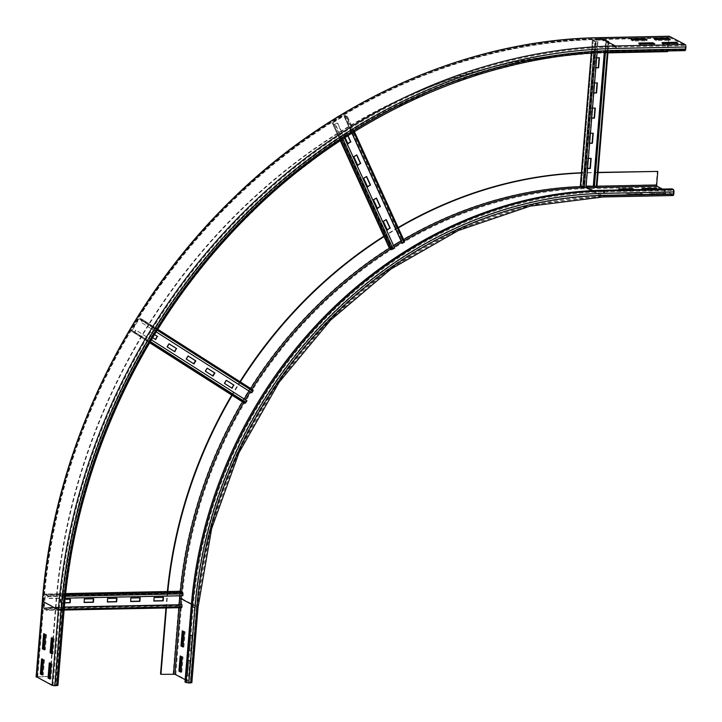 <?xml version="1.0" encoding="UTF-8"?>
<svg xmlns="http://www.w3.org/2000/svg" width="722" height="722" viewBox="0 0 722 722"><rect width="100%" height="100%" fill="white"/><g stroke="black" fill="none" stroke-linecap="round" stroke-linejoin="round"><path stroke-width="0.54" stroke-dasharray="3.61 2.71" d="M642.427 193.731L628.474 194.019L626.488 192.982L640.441 192.702L642.427 193.731L642.336 194.741L640.36 193.704L626.407 193.992L628.384 195.021L642.336 194.741M628.384 195.021L628.474 194.019M626.407 193.992L626.488 192.982M640.36 193.704L640.441 192.702M665.675 193.261L651.722 193.541L649.746 192.512L663.698 192.223L665.675 193.261L665.594 194.263L663.617 193.234L649.665 193.514L651.641 194.552L665.594 194.263M651.641 194.552L651.722 193.541M649.665 193.514L649.746 192.512M663.617 193.234L663.698 192.223M634.638 190.725L632.662 189.696L618.709 189.976L620.685 191.014L634.638 190.725L634.719 189.724L620.622 189.931M620.685 191.014L620.767 190.003M618.709 189.976L618.79 188.974M657.895 190.256L655.91 189.209L641.957 189.507L643.943 190.536L657.895 190.256L657.977 189.245L643.871 189.453M643.943 190.536L644.024 189.534M641.957 189.507L642.038 188.496M190.68 651.018L188.704 649.99L189.94 634.891L191.926 635.92L190.68 651.018L191.61 651L192.855 635.901L190.87 634.873L189.633 649.971L191.61 651M189.633 649.971L188.704 649.99M190.87 634.873L189.94 634.891M192.855 635.901L191.926 635.92M188.613 676.18L186.637 675.142L187.873 660.052L189.859 661.081L188.613 676.18L189.543 676.162L190.788 661.063L188.803 660.034L187.567 675.124L189.543 676.162M187.567 675.124L186.637 675.142M188.803 660.034L187.873 660.052M190.788 661.063L189.859 661.081M183.018 646.524L183.911 646.984L182.982 647.002M183.911 646.984L185.148 631.894L183.171 630.857L183.135 631.344M183.171 630.857L182.242 630.875M185.148 631.894L184.218 631.912M662.48 189.074L672.958 194.507L673.545 191.691L673.193 190.455L672.092 189.886L672.173 188.875M581.49 173.018A428.922 376.126 -62.5 0 1 588.015 172.829L598.087 172.621M581.409 172.775A428.922 376.126 -62.5 0 1 587.573 172.603L598.105 172.387M672.778 195.491L656.93 187.233A2.067 0.893 88.8 0 1 656.217 184.76L657.336 171.177M602.328 191.303L603.43 191.881L603.782 193.117A417.054 365.711 -62.5 0 0 194.588 607.337L192.115 606.552A418.083 366.623 -62.5 0 1 602.328 191.303L672.092 189.886M180.951 671.686L181.845 672.146L180.915 672.164M181.845 672.146L183.081 657.047L181.105 656.018L181.06 656.506M181.105 656.018L180.175 656.036M183.081 657.047L182.152 657.065M165.952 607.978L166.728 598.61A428.922 376.126 -62.5 0 1 167.369 591.517M231.762 395.051A428.922 376.126 -62.5 0 1 239.939 381.64M383.887 236.202A428.922 376.126 -62.5 0 1 398.138 227.529M166.412 607.969L167.17 598.845A428.922 376.126 -62.5 0 1 167.829 591.535M232.177 395.322A428.922 376.126 -62.5 0 1 240.363 381.902M384.104 236.572A428.922 376.126 -62.5 0 1 398.309 227.917M192.115 606.552L185.906 682.028L188.379 682.813L190.834 682.633L185.175 679.637M184.976 682.046L185.906 682.028M160.519 674.086L175.816 674.258L191.664 682.507L197.864 607.031A412.921 362.092 -62.5 0 1 603.014 196.907L603.43 196.898M640.676 44.006L638.735 44.042L640.712 45.071L654.664 44.791L654.755 43.78M640.712 45.071L640.802 44.069M638.735 44.042L638.817 43.04M654.664 44.791L652.814 43.825M663.924 43.528L661.993 43.573L663.969 44.602L677.922 44.313L678.003 43.311M663.969 44.602L664.05 43.591M661.993 43.573L662.074 42.562M677.922 44.313L676.063 43.347M632.977 39.99L631.037 40.035L633.013 41.064L646.966 40.775L647.047 39.773M633.013 41.064L633.095 40.053M631.037 40.035L631.118 39.024M646.966 40.775L645.107 39.809M656.226 39.52L654.285 39.557L656.271 40.585L670.224 40.306L670.305 39.295M656.271 40.585L656.352 39.584M654.285 39.557L654.367 38.555M670.224 40.306L668.364 39.34M52.128 653.356L53.022 653.825L54.267 638.726L52.282 637.697L52.246 638.176M52.282 637.697L51.352 637.716M54.267 638.726L53.329 638.744M53.022 653.825L52.092 653.843M50.062 678.518L50.955 678.978L52.192 663.888L50.215 662.85L50.179 663.337M50.215 662.85L49.286 662.868M52.192 663.888L51.262 663.906M50.955 678.978L50.026 678.996M44.43 649.349L45.324 649.809L46.56 634.71L44.583 633.681L44.538 634.169M44.583 633.681L43.654 633.699M46.56 634.71L45.63 634.737M45.324 649.809L44.394 649.827M64.123 609.964L62.823 609.188A561.581 492.449 -62.5 0 1 613.826 51.424L683.59 49.998L683.671 48.997L684.871 49.592L685.295 48.789L685.106 45.54L669.258 37.291L668.292 43.437M684.691 50.576L683.59 49.998M36.326 676.722L49.836 676.343L56.036 600.866A551.77 483.848 -62.5 0 1 597.419 52.841L667.182 51.424L668.292 37.833A2.067 0.893 88.8 0 1 668.933 36.29M591.336 53.247A551.77 483.848 -62.5 0 1 597.861 53.076L607.933 52.868M668.292 43.51L667.679 50.973M49.087 676.595L37.129 676.974L53.067 685.331L56.298 685.503L62.507 610.027L63.094 609.882L61.893 609.206A562.609 493.352 -62.5 0 1 613.908 50.414L683.671 48.997M42.363 674.501L43.248 674.971L44.493 659.872L42.517 658.843L42.472 659.321M42.517 658.843L41.587 658.861M44.493 659.872L43.564 659.89M43.248 674.971L42.318 674.989M49.836 676.343L50.278 676.577L56.478 601.101A551.77 483.848 -62.5 0 1 588.078 53.374M56.298 685.503L56.894 685.358L55.693 684.682L57.724 685.232L63.924 609.756A561.581 492.449 -62.5 0 1 614.927 51.993L615.343 51.984M62.823 609.188L56.623 684.664M61.893 609.206L55.693 684.682M139.86 597.816L130.899 598.006M130.574 597.834L130.628 601.345M116.603 598.294L107.65 598.475M107.316 598.303L107.37 601.814M93.355 598.764L84.393 598.953M84.068 598.773L84.122 602.292M163.109 597.347L154.156 597.527M153.822 597.356L153.876 600.875M70.097 599.242L65.088 599.341M60.81 599.251L60.522 602.771L64.763 602.689M60.522 602.771L61.144 599.422M64.754 602.861L60.847 602.942M179.092 604.756L179.137 605.623L181.583 606.886L181.782 604.693M65.215 598.15L47.995 598.502L47.869 595.289L45.342 593.998L43.852 607.888L44.204 609.124L46.731 610.406L47.246 607.554L46.713 609.63L44.177 608.059L45.36 594.775L47.805 596.038L47.67 598.267L182.54 595.515L182.675 593.294L180.229 592.022L179.832 595.812M64.366 607.085L46.912 607.446M64.357 607.202L47.246 607.554M180.112 591.282L178.722 605.135L179.074 606.372L181.502 607.635L181.556 606.877L46.686 609.63L46.632 610.379L64.123 610.027L46.731 610.406M206.943 367.985L205.066 371.063L212.719 375.909M187.837 355.811L185.96 358.897L193.613 363.735M168.731 343.645L166.854 346.722L174.516 351.569M226.04 380.151L224.163 383.238L231.825 388.075M154.544 334.602L149.625 331.47L154.562 334.575M149.625 331.47L147.748 334.557L155.41 339.394M147.748 334.557L149.959 331.642M152.694 337.661L148.082 334.728M244.18 398.968L242.935 401.252L245.354 402.515L246.572 400.611L135.772 330.026L134.554 331.93L132.135 330.676L139.138 318.943L141.801 320.045L140.664 321.994L251.473 392.569L252.601 390.62L250.182 389.366L249.009 391.044M156.196 331.912L140.961 322.22L142.063 320.559A1.029 0.496 -57.5 0 0 142.225 319.386A1.029 0.496 -57.5 0 0 142.207 319.377L139.779 318.122A1.029 0.496 -57.5 0 0 138.805 318.772L131.828 330.225A1.029 0.496 -57.5 0 0 131.711 331.326A1.029 0.496 -57.5 0 0 131.729 331.335L134.157 332.598A1.029 0.496 -57.5 0 0 135.167 331.867L135.772 330.026M151.376 339.854L136.133 330.144M252.61 390.629L141.801 320.045L252.601 390.62L253.007 389.961L250.588 388.698A1.029 0.496 -57.5 0 0 249.604 389.357L242.628 400.809A1.029 0.496 -57.5 0 0 242.502 401.892A414.988 363.906 -62.5 0 1 244.217 398.995M242.538 401.919L242.935 401.252L132.135 330.676L131.729 331.335L149.662 342.751L131.711 331.326M376.144 197.882L373.175 199.705L377.308 208.207M366.307 176.33L363.346 178.154L367.471 186.655M356.469 154.779L353.509 156.602L357.643 165.103M385.981 219.434L383.012 221.257L387.145 229.758M347.796 135.781L346.632 133.227L347.995 135.655M346.632 133.227L343.672 135.05L347.805 143.552M343.672 135.05L346.966 133.399M345.062 137.541L344.006 135.222M393.562 245.498L390.015 247.763L392.461 249.045L394.356 247.935L337.309 122.939L335.414 124.049L332.968 122.767L344.105 115.845L346.849 117.036L345.035 118.191L351.885 133.2M352.029 133.11L345.315 118.399L347.481 116.648L345.062 115.385L343.771 115.673L332.761 122.433L332.355 123.182L334.782 124.437L337.309 122.939M344.466 137.92L337.688 123.074M402.082 243.197L404.528 241.644L402.109 240.381L400.818 240.679L389.302 247.962M354.34 131.675L347.481 116.648L346.849 117.036L403.896 242.032L401.035 240.913M597.031 82.904L593.791 82.795L593.294 93.03L594.125 82.967L594.594 82.958M592.961 92.858L593.782 92.84M593.764 93.021L593.294 93.03M594.964 108.065L591.724 107.948L591.228 118.182L592.049 108.119L592.527 108.11M590.894 118.011L591.715 118.002M591.697 118.173L591.228 118.182M592.897 133.227L589.657 133.11L589.161 143.344L589.982 133.281L590.461 133.272M588.827 143.173L589.639 143.155M589.63 143.335L589.161 143.344M599.098 57.742L595.858 57.634L595.361 67.868L596.192 57.805L596.661 57.796M595.036 67.697L595.849 67.678M595.831 67.859L595.361 67.868M590.831 158.38L587.582 158.271L587.085 168.506L587.916 158.443L588.385 158.434M586.76 168.334L587.573 168.316M587.564 168.497L587.085 168.506M586.111 186.105L581.075 186.24L583.52 187.53L585.596 187.512L597.59 41.587L595.515 41.605L593.096 40.342L605.307 40.035L608.077 41.353L606.083 41.416L605.18 52.354M597.59 41.587L594.82 41.623L592.401 40.36L592.888 40.116L604.982 39.863L608.872 41.443L606.083 41.416M594.08 187.332L596.101 187.296L594.17 186.276L596.968 186.213M606.354 41.587L605.469 52.345M580.416 186.095L592.988 185.789L596.778 187.26L596.074 187.269L608.077 41.353L608.772 41.334L607.879 52.246M591.345 53.13L592.401 40.36L593.096 40.342L581.102 186.267L580.407 186.285M584.269 187.72A413.959 362.995 -62.5 0 1 585.984 187.675L585.596 187.512M597.978 41.759L597.076 52.76M191.393 604.161L196.935 607.049L196.447 607.301A414.988 363.906 -62.5 0 1 603.619 195.13L603.204 195.933L672.859 194.48M603.619 195.13L673.382 193.704M190.734 682.525L196.935 607.049A413.959 362.995 -62.5 0 1 603.096 195.906L592.952 190.617M594.35 187.503L596.733 187.458M173.081 673.834L179.282 598.357A414.988 363.906 -62.5 0 1 586.454 186.186L656.217 184.76M586.454 186.186A2.067 0.893 -91.2 0 0 587.176 188.659L656.93 187.233M179.282 598.357L182.025 598.782A412.921 362.092 -62.5 0 1 587.176 188.659L603.014 196.907M187.007 682.606L193.216 607.13A418.083 366.623 -62.5 0 1 603.43 191.881L673.193 190.455M603.782 193.117L673.545 191.691M175.816 674.258L182.025 598.782L197.864 607.031M181.348 595.785A413.959 362.995 -62.5 0 1 181.7 592.004M243.738 402.542A413.959 362.995 -62.5 0 1 245.399 399.744M250.227 391.82A413.959 362.995 -62.5 0 1 251.861 389.23M390.846 248.928A413.959 362.995 -62.5 0 1 394.176 246.843M401.667 242.285A413.959 362.995 -62.5 0 1 404.194 240.796M179.958 595.812A414.988 363.906 -62.5 0 1 180.383 591.309M249.054 391.071A414.988 363.906 -62.5 0 1 250.678 388.481M389.447 248.197A414.988 363.906 -62.5 0 1 393.598 245.588M401.098 241.04A414.988 363.906 -62.5 0 1 403.625 239.551M580.984 186.583A414.988 363.906 -62.5 0 1 586.083 186.429M194.588 607.337L188.379 682.813M196.447 607.301L190.238 682.777M180.608 604.72L180.365 607.68M179.218 604.747L178.975 607.716M613.826 51.424L614.927 51.993M599.17 37.706A2.067 0.893 -91.2 0 0 598.538 39.259L668.292 37.833M37.715 676.83L43.925 601.354A565.705 496.068 -62.5 0 1 598.98 39.484L668.734 38.067M598.98 39.484L599.395 38.681L669.258 37.291M43.925 601.354L43.437 601.597A566.743 496.971 -62.5 0 1 599.504 38.708L615.343 46.957L685.106 45.54M37.228 677.074L43.437 601.597L59.276 609.855A566.743 496.971 -62.5 0 1 615.343 46.957L615.704 48.194L685.458 46.777M62.507 610.027A563.638 494.254 -62.5 0 1 615.532 50.206L685.295 48.789M615.532 50.206L615.117 51.009L684.772 49.565M56.794 685.259L62.994 609.774A562.609 493.352 -62.5 0 1 615.009 50.991L613.908 50.414M53.067 685.331L59.276 609.855L60.648 610.063A565.705 496.068 -62.5 0 1 615.704 48.194M42.535 601.236L43.482 601.119A565.705 496.068 -62.5 0 1 598.538 39.259M54.439 685.539L60.648 610.063M43.482 601.119L37.273 676.604M182.025 606.778L64.186 609.178M179.137 605.623L44.268 608.366L44.204 609.124L179.074 606.372L179.137 605.623M43.852 607.888L179.047 605.307L43.852 607.888M180.121 592.23L44.926 594.802L180.121 592.23M180.32 591.282L180.256 592.031L45.387 594.784L45.45 594.025L65.693 593.61M182.738 592.536L182.675 593.294L47.805 596.038L47.869 595.289L65.549 594.928M48.221 596.598L65.413 596.255M182.765 593.619L47.896 596.372M245.976 402.452L150.366 341.551M244.957 403.174L245.354 402.515L134.554 331.93L134.157 332.598L149.779 342.553M131.828 330.225L242.962 400.981L131.828 330.225M249.938 389.528L138.805 318.772L249.938 389.528M139.779 318.122L250.588 388.698L250.182 389.366L139.382 318.781L139.779 318.122M141.801 320.045L142.207 319.377L157.802 329.313L142.225 319.386M142.063 320.559L157.234 330.225M252.565 390.918L141.765 320.333M393.174 249.108L342.905 138.94M391.82 249.442L392.461 249.045L335.414 124.049L334.782 124.437L341.741 139.698M389.402 248.178L390.042 247.79L332.995 122.794L332.355 123.182L340.324 140.628M332.761 122.433L390.142 247.601L332.761 122.433M401.152 240.85L343.771 115.673L401.152 240.85M345.062 115.385L402.109 240.381L401.468 240.778L344.43 115.773L345.062 115.385M347.002 117.433L353.69 132.072M403.769 242.231L346.731 117.235M607.328 52.273L596.21 187.512M593.655 186.014L594.35 185.996L606.354 40.08L605.65 40.089L604.648 52.372M593.313 185.96L604.296 52.39M593.222 40.288L581.219 186.204L593.222 40.288M593.89 52.959L594.82 41.623L595.515 41.605L583.52 187.53L582.825 187.54M595.352 52.868L596.264 41.831M595.876 41.659L583.881 187.585M190.834 682.633L197.034 607.157L210.68 528.269L238.134 452.116L278.34 381.622L329.764 319.512L390.412 268.16L457.965 229.551L529.813 205.165L603.204 195.933L672.958 194.507M37.129 676.974L43.338 601.498C56.09 435.204 143.028 269.441 272.528 164.508C368.103 85.81 485.292 40.694 599.395 38.681L669.159 37.264M56.894 685.358L63.094 609.882L74.926 530.526L97.172 452.568L129.337 377.714L170.735 307.545L220.526 243.504L277.663 186.917L340.955 138.976L409.013 100.737L470.753 76.054L542.664 58.04L615.117 51.009L684.871 49.592M181.583 606.886L46.713 609.63M65.693 593.583L45.342 593.998M180.229 592.022L45.36 594.775M242.935 401.252L132.126 330.667M340.279 140.655L332.264 123.092M390.015 247.763L332.968 122.767M354.376 131.648L347.571 116.738M403.914 242.06L346.867 117.063M608.872 41.443L607.978 52.246M608.095 41.38L596.101 187.296M592.302 40.261L591.246 53.139M593.069 40.324L581.075 186.24"/><path stroke-width="1.08" d="M620.622 189.931L618.79 188.974L632.743 188.686L634.575 189.642M632.662 189.678L632.743 188.686M643.871 189.453L642.038 188.496L655.991 188.216L657.823 189.173M655.91 189.209L655.991 188.216M182.982 647.002L180.996 645.973L182.242 630.875L184.218 631.912L182.982 647.002M183.135 631.344L181.926 645.955L183.018 646.524M181.926 645.955L180.996 645.973M598.087 172.621L657.778 171.412L656.659 184.994L657.011 186.231L662.48 189.074M598.105 172.387L657.778 171.412M191.664 682.507L188.821 683.039L195.021 607.563L191.186 606.57A419.121 367.525 -62.5 0 1 602.41 190.301L672.173 188.875L673.274 189.453A2.067 0.893 88.8 0 1 673.987 191.917L673.825 193.929A2.067 0.893 88.8 0 1 672.985 195.536A2.067 0.893 88.8 0 1 672.778 195.491L603.43 196.898M180.915 672.164L178.93 671.135L180.175 656.036L182.152 657.065L180.915 672.164M181.06 656.506L179.859 671.117L180.951 671.686M179.859 671.117L178.93 671.135M167.369 591.517A428.922 376.126 -62.5 0 1 231.762 395.051M239.939 381.64A428.922 376.126 -62.5 0 1 383.887 236.202M398.138 227.529A428.922 376.126 -62.5 0 1 581.409 172.775M167.829 591.535A428.922 376.126 -62.5 0 1 232.177 395.322M240.363 381.902A428.922 376.126 -62.5 0 1 384.104 236.572M398.309 227.917A428.922 376.126 -62.5 0 1 581.49 173.018M188.821 683.039L184.976 682.046L191.186 606.57M185.175 679.637L174.886 674.276L160.961 674.321L166.412 607.969M165.952 607.978L160.519 674.086L160.961 674.321M654.755 43.78L640.802 44.069L638.817 43.04L652.769 42.751L654.755 43.78M652.814 43.825L640.676 44.006M652.688 43.762L652.769 42.751M678.003 43.311L664.05 43.591L662.074 42.562L676.027 42.282L678.003 43.311M676.063 43.347L663.924 43.528M675.945 43.284L676.027 42.282M647.047 39.773L633.095 40.053L631.118 39.024L645.071 38.744L647.047 39.773M645.107 39.809L632.977 39.99M644.99 39.746L645.071 38.744M670.305 39.295L656.352 39.584L654.367 38.555L668.319 38.266L670.305 39.295M668.364 39.34L656.226 39.52M668.238 39.277L668.319 38.266M50.116 652.805L51.352 637.716L53.329 638.744L52.092 653.843L50.116 652.805L52.128 653.356M52.246 638.176L51.045 652.787M48.04 677.967L49.286 662.868L51.262 663.906L50.026 678.996L48.04 677.967L50.062 678.518M50.179 663.337L48.97 677.949M42.408 648.798L43.654 633.699L45.63 634.737L44.394 649.827L42.408 648.798L44.43 649.349M44.538 634.169L43.338 648.78M668.933 36.29A2.067 0.893 88.8 0 1 669.132 36.226A2.067 0.893 88.8 0 1 669.339 36.281L685.187 44.538A2.067 0.893 88.8 0 1 685.9 47.002L685.738 49.015A2.067 0.893 88.8 0 1 684.898 50.621A2.067 0.893 88.8 0 1 684.691 50.576L615.343 51.984M607.933 52.868L667.615 51.65L667.679 50.973M40.342 673.96L41.587 658.861L43.564 659.89L42.318 674.989L40.342 673.96L42.363 674.501M42.472 659.321L41.271 673.933M588.078 53.374A551.77 483.848 -62.5 0 1 591.336 53.247M57.724 685.232L54.881 685.774L52.137 685.349L36.326 676.722M50.224 676.577L49.087 676.595M130.899 598.006L140.203 597.816L139.915 601.336L130.61 601.525L130.899 598.006M130.628 601.345L139.581 601.164L139.86 597.816M107.65 598.475L116.946 598.285L116.657 601.805L107.361 601.995L107.65 598.475M107.37 601.814L116.332 601.634L116.603 598.294M84.393 598.953L93.698 598.764L93.409 602.283L84.104 602.473L84.393 598.953M84.122 602.292L93.075 602.112L93.355 598.764M154.156 597.527L163.452 597.338L163.163 600.857L153.867 601.047L154.156 597.527M153.876 600.875L162.838 600.686L163.109 597.347M65.088 599.341L70.44 599.233L70.151 602.753L64.754 602.861M64.763 602.689L69.817 602.581L70.097 599.242M181.601 607.662L64.114 610.054L181.601 607.662L182.025 606.778L181.782 604.693L64.366 607.085M182.115 604.81L64.357 607.202M179.832 595.812L179.092 604.756M65.215 598.15L182.865 595.749L182.738 592.536L180.112 591.282M212.719 375.909L214.578 372.85L207.25 368.184L214.912 373.021L213.035 376.108L205.391 371.234L207.268 368.157M193.613 363.735L195.481 360.684L188.153 356.009L195.806 360.856L193.929 363.933L186.285 359.069L188.162 355.982M174.516 351.569L176.376 348.509L169.047 343.843M176.376 348.509L174.823 351.767L167.188 346.894L169.065 343.816L176.7 348.681M231.825 388.075L233.684 385.016L226.356 380.35M233.684 385.016L232.141 388.274L224.497 383.409L226.374 380.323L234.018 385.187M155.41 339.394L157.27 336.344L154.544 334.602M157.27 336.344L155.726 339.593L152.694 337.661M154.562 334.575L157.604 336.515M180.383 591.309A414.988 363.906 -62.5 0 1 242.493 401.892A1.029 0.496 -57.5 0 0 242.52 401.901A1.029 0.496 -57.5 0 0 242.538 401.919L244.957 403.174A1.029 0.496 -57.5 0 0 245.976 402.452L246.933 400.728L151.376 339.854M249.009 391.044L244.18 398.968M156.196 331.912L251.761 392.795L252.862 391.143A1.029 0.496 -57.5 0 0 253.025 389.97A1.029 0.496 -57.5 0 0 253.007 389.961L157.802 329.313L253.007 389.961M377.308 208.207L380.079 206.501L376.279 198.18M380.079 206.501L377.444 208.496L373.509 199.877L376.469 198.054L380.404 206.672M367.471 186.655L370.242 184.949L366.442 176.628M370.242 184.949L367.606 186.944L363.671 178.325L366.641 176.502L370.576 185.13M357.643 165.103L360.404 163.398L356.605 155.077M360.404 163.398L357.769 165.392L353.834 156.773L356.803 154.95L360.738 163.578M387.145 229.758L389.916 228.053L386.108 219.732M389.916 228.053L387.281 230.047L383.346 221.428L386.306 219.605L390.241 228.224M347.805 143.552L350.567 141.855L347.796 135.781M350.567 141.855L347.941 143.84L345.062 137.541M347.995 135.655L350.901 142.026M389.302 247.962L391.82 249.442L394.735 248.07L344.466 137.92M401.035 240.913L393.562 245.498M351.885 133.2L402.082 243.197L404.049 242.439L404.618 241.735L354.34 131.675M402.353 243.395L352.029 133.11M594.594 82.958L597.374 82.895L596.553 92.957L593.764 93.021M593.782 92.84L596.219 92.786L597.031 82.904M592.527 108.11L595.307 108.056L594.477 118.119L591.697 118.173M591.715 118.002L594.152 117.948L594.964 108.065M590.461 133.272L593.24 133.218L592.41 143.281L589.63 143.335M589.639 143.155L592.085 143.109L592.897 133.227M596.661 57.796L599.45 57.742L598.619 67.805L595.831 67.859M595.849 67.678L598.285 67.633L599.098 57.742M588.385 158.434L591.174 158.371L590.343 168.443L587.564 168.497M587.573 168.316L590.018 168.262L590.831 158.38M607.879 52.246L596.877 187.359L596.21 187.512L594.08 187.332L605.18 52.354M592.952 190.617L587.257 187.648L586.896 186.411L594.143 186.267L586.111 186.105M605.469 52.345L594.35 187.512L587.257 187.648A413.959 362.995 -62.5 0 0 585.984 187.675L582.825 187.54L580.416 186.095M597.076 52.76L585.984 187.675M596.733 187.458L657.011 186.231M596.968 186.213L656.659 184.994M603.014 196.907A2.067 0.893 -91.2 0 0 603.222 196.962A2.067 0.893 -91.2 0 0 604.061 195.355L673.825 193.929M195.021 607.563A417.054 365.711 -62.5 0 1 604.224 193.343L673.987 191.917M604.224 193.343A2.067 0.893 -91.2 0 0 603.511 190.87L673.274 189.453M186.077 682.624L192.287 607.148A419.121 367.525 -62.5 0 1 603.511 190.87L602.41 190.301M197.864 607.031L196.889 607.527A414.988 363.906 -62.5 0 1 604.061 195.355M179.958 595.812A414.988 363.906 -62.5 0 0 179.724 598.583L181.096 598.8A413.959 362.995 -62.5 0 1 181.348 595.785M181.7 592.004A413.959 362.995 -62.5 0 1 243.738 402.542M245.399 399.744A413.959 362.995 -62.5 0 1 250.227 391.82M251.861 389.23A413.959 362.995 -62.5 0 1 390.846 248.928M394.176 246.843A413.959 362.995 -62.5 0 1 401.667 242.285M404.194 240.796A413.959 362.995 -62.5 0 1 584.269 187.72M180.608 604.72L181.096 598.8L191.393 604.161M244.217 398.995A414.988 363.906 -62.5 0 1 249.054 391.071M250.678 388.481A414.988 363.906 -62.5 0 1 389.447 248.197M393.598 245.588A414.988 363.906 -62.5 0 1 401.098 241.04M403.625 239.551A414.988 363.906 -62.5 0 1 580.984 186.583M586.083 186.429A414.988 363.906 -62.5 0 1 586.896 186.411M190.68 683.003L196.889 607.527M180.365 607.68L174.886 674.276M179.724 598.583L179.218 604.747M178.975 607.716L173.515 674.059M614.927 51.993A2.067 0.893 -91.2 0 0 615.135 52.047A2.067 0.893 -91.2 0 0 615.974 50.441L685.738 49.015M42.535 601.236L58.347 609.873L61.09 610.298A565.705 496.068 -62.5 0 1 616.137 48.428L685.9 47.002M616.137 48.428A2.067 0.893 -91.2 0 0 615.424 45.955L685.187 44.538M52.137 685.349L58.347 609.873A567.772 497.873 -62.5 0 1 615.424 45.955L599.585 37.706L669.339 36.281M36.299 677.101L42.499 601.616A567.772 497.873 -62.5 0 1 599.585 37.706A2.067 0.893 -91.2 0 0 599.377 37.652A2.067 0.893 -91.2 0 0 599.17 37.706M684.898 50.621L615.135 52.047C475.888 54.177 332.319 122.415 229.045 235.607C135.032 337.156 74.889 473.686 64.123 609.964L62.949 610.252A563.638 494.254 -62.5 0 1 615.974 50.441M62.949 610.252L56.74 685.729M61.09 610.298L54.881 685.774M64.186 609.178L182.025 606.778M65.693 593.61L180.32 591.282M65.549 594.928L182.738 592.536M65.413 596.255L183.09 593.854M150.366 341.551L245.976 402.452M149.779 342.553L244.957 403.174M242.52 401.901L149.662 342.751L242.538 401.919M157.234 330.225L252.862 391.143M342.905 138.94L393.174 249.108M341.741 139.698L391.82 249.442M340.324 140.628L389.402 248.178M353.69 132.072L404.049 242.439M596.21 187.512L607.328 52.273M604.648 52.372L593.655 186.014M604.296 52.39L593.313 185.96M580.407 186.285L591.345 53.13M582.825 187.54L593.89 52.959M584.269 187.747L595.352 52.868M191.853 682.714L198.063 607.238L211.672 528.531L239.063 452.55L279.179 382.218L330.486 320.252L390.99 269.017L458.38 230.499L530.038 206.176L603.222 196.962L672.985 195.536M36.1 676.893L42.309 601.417C53.879 453.506 123.363 305.577 230.336 201.05C332.526 99.735 467.865 39.791 599.377 37.652L669.132 36.226M57.922 685.44L64.123 609.964M180.211 591.255L65.693 593.583M389.311 248.088L340.279 140.655M404.618 241.735L354.376 131.648M607.978 52.246L596.877 187.359M591.246 53.139L580.308 186.177"/></g></svg>
